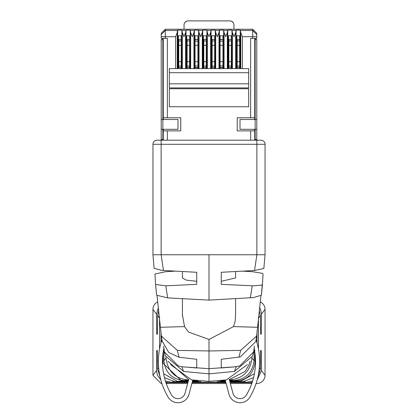 <?xml version="1.0" encoding="UTF-8"?>
<svg xmlns="http://www.w3.org/2000/svg" width="418" height="418" viewBox="0 0 418 418"><rect width="100%" height="100%" fill="white"/><g stroke="black" fill="none" stroke-linecap="round" stroke-linejoin="round"><path stroke-width="0.63" d="M158.438 307.439L156.499 314.09L152.946 309.357L152.946 375.312L161.129 383.494L161.865 383.395M152.946 309.357A8.182 8.182 0 0 1 157.785 301.89A8.182 8.182 0 0 0 152.946 309.357L152.946 375.312L156.499 370.578L157.429 375.26L160.815 379.889M166.223 383.494L187.651 383.494L166.223 383.494M191.883 383.494L226.112 383.494L191.883 383.494M230.349 383.494L251.777 383.494L230.349 383.494M256.103 383.494L256.866 383.494L256.103 383.494M165.8 382.261L168.261 382.569L187.896 382.569M159.995 376.545L157.581 369.131L157.434 350.514L156.666 350.514L156.499 370.578M156.499 314.09L156.666 334.149L157.434 334.149L157.586 315.538L159.53 318.124L159.53 349.129M265.049 375.312A8.182 8.182 0 0 1 256.866 383.494A8.182 8.182 0 0 0 265.049 375.312L265.049 309.357A8.182 8.182 0 0 0 260.221 301.89A8.182 8.182 0 0 1 265.049 309.357L265.049 375.312L261.496 370.578M192.134 382.569L225.866 382.569M230.104 382.569L249.739 382.564L252.2 382.261M257.185 379.894L261.501 370.578L261.334 350.514L260.566 350.514L261.334 350.514M156.666 350.514L157.434 350.514M260.566 350.514L260.414 369.131L258 376.555M252.618 380.95L247.069 382.214L243.02 381.691L253.538 377.663M247.043 382.219L230.01 382.219M225.772 382.219L192.228 382.219M187.99 382.219L170.925 382.224L165.382 380.955M164.462 377.663L174.896 381.691L188.137 381.665M192.379 381.655L200.818 381.639L192.442 381.415M159.571 317.199L159.535 318.124M157.586 315.538L158.772 310.297M259.228 310.297L260.419 315.538L260.566 334.149L261.334 334.149L261.496 314.09L260.571 309.404L259.562 307.439M156.666 334.149L157.434 334.149M260.566 334.149L261.334 334.149M258.465 349.129L258.434 317.168M229.639 380.845L236.478 380.845C246.615 380.239 252.775 374.413 254.964 363.357L254.943 353.032M163.057 353.032L163.025 363.232L181.516 380.85L188.361 380.845M192.594 380.845L198.012 380.845M219.988 380.845L225.406 380.845M188.21 381.404L177.404 381.378L163.584 373.655M225.558 381.415L217.182 381.639L225.621 381.655M229.858 381.665L243.02 381.691M254.416 373.655L240.596 381.378L229.79 381.404M163.438 350.514L163.846 350.514L163.438 350.514M254.923 350.514L254.557 350.514M160.967 342.922L160.967 330.941M257.033 330.915L257.033 342.917M254.154 350.514L254.066 360.906C252.3 372.882 245.591 379.419 233.934 380.505M229.398 379.941L229.56 379.941C242.879 378.713 250.356 371.377 252.007 357.933L252.007 357.395M165.993 357.395L165.993 357.933C167.754 371.487 175.236 378.823 188.434 379.946L184.03 380.5C172.054 379.319 165.356 372.772 163.929 360.865L163.846 350.514M233.85 380.5L229.55 380.511M225.312 380.505L222.585 380.505M195.42 380.505L192.688 380.505M188.45 380.505L184.145 380.505M250.121 361.183L249.034 364.778L245.209 371.315L229.31 379.601M188.69 379.601L167.89 361.199M246.395 395.015A65.464 65.464 0 0 0 254.201 348.622A65.464 65.464 0 0 1 246.395 395.015A7.362 7.362 0 0 1 232.941 393.171L229.242 379.351M163.804 348.591A65.464 65.464 0 0 0 171.605 395.015A7.362 7.362 0 0 0 185.054 393.171L188.758 379.351M161.933 339.761A69.555 69.555 0 0 0 168.083 397.1A11.453 11.453 0 0 0 189.009 394.231L192.813 380.035M171.605 395.015A7.362 7.362 0 0 0 185.054 393.171M256.067 339.766A69.555 69.555 0 0 1 249.917 397.1A11.453 11.453 0 0 1 228.991 394.231L225.187 380.035M226.394 379.868L209 381.357L191.606 379.868M247.451 364.574L226.467 379.857M165.507 355.953L183.601 371.435L209 373.854L209 381.357M191.538 379.857L170.549 364.574M254.343 346.172L253.627 351.888L239.786 365.854L236.175 366.727L221.274 367.986L221.274 359.281L221.274 367.986M260.942 295.819L256.657 336.041L240.643 350.388L209 350.963L177.357 350.388L179.024 357.223L196.726 359.281L196.726 367.986L181.825 366.732L178.214 365.854L164.379 351.888L163.663 346.172M242.706 271.151L252.644 271.716L262.316 273.351L263.074 274.004L262.426 284.449L261.574 285.154L253.303 285.844L221.274 284.344L221.274 272.285L254.546 270.503L263.857 268.487L263.889 268.178M235.585 314.618L235.209 321.087L233.495 326.599L209 339.442L209 373.854L234.399 371.435L252.42 356.188L253.621 351.888M154.127 268.33L162.032 270.399L196.726 272.285L196.726 284.344L165.779 285.813L155.58 284.486L154.932 274.004L165.68 271.7L175.294 271.151M263.857 268.487L265.049 254.781L263.868 268.44M155.574 284.449L156.598 295.228L167.67 297.877L209 300.103L253.449 297.579L261.407 295.228L262.232 284.789M235.595 271.528L235.595 277.923L221.274 281.304L221.274 272.285M221.274 359.281L240.261 356.935L255.764 341.59L255.858 341.02M196.726 359.281L196.726 367.986M162.142 341.02L168.767 352.536L179.024 357.218M196.726 272.285L196.726 281.304L186.271 280.128L182.405 277.923L182.405 271.528M265.054 254.761L152.951 254.761L154.132 268.44L152.951 254.761L152.951 144.294A4.091 4.091 0 0 1 157.043 140.202L260.963 140.202A4.091 4.091 0 0 1 265.054 144.294L265.054 254.761M177.357 350.388L161.348 336.041L157.058 295.819M209 339.442L188.518 332.038L184.505 326.599L182.415 314.618M256.788 129.319L256.788 119.501L255.152 119.501L255.152 39.72L256.788 39.72L256.788 129.319L240.01 129.319L240.01 119.501L255.152 119.501L255.152 139.549L256.788 139.549L256.788 129.319M256.788 139.549L256.788 140.202M255.152 140.202L255.152 139.549M162.848 65.004L163.26 65.004M254.74 65.004L255.152 65.004M162.848 119.501L162.848 39.72L161.212 39.72L161.212 129.319L161.212 119.501L162.848 119.501L162.848 129.319L161.212 129.319L161.212 139.549L162.848 139.549L162.848 129.319L177.99 129.319L177.99 119.501L162.848 119.501M162.848 140.202L162.848 139.549M161.212 140.202L161.212 139.549M240.752 68.604L235.674 68.604L235.674 32.562L234.038 36.711L232.403 32.562L232.403 68.604L227.329 68.604L227.329 32.562L225.694 36.711L224.058 32.562L224.058 68.604L218.985 68.604L218.985 32.562L217.344 36.711L215.709 32.562L215.709 68.604L210.635 68.604L210.635 32.562L209 36.711L207.365 32.562L207.365 68.604L202.291 68.604L202.291 32.562L200.656 36.711L199.02 32.562L199.02 68.604L193.942 68.604L193.942 32.562L192.306 36.711L190.671 32.562L190.671 68.604L185.597 68.604L185.597 32.562L183.962 36.711L182.326 32.562L182.326 68.604L169.316 68.604L169.316 87.916L248.689 87.916L248.689 68.604L240.752 68.604L240.752 32.562L242.388 36.711L252.697 36.711L252.697 30.493L256.788 34.584L256.788 38.409L250.648 38.409L250.648 117.782L237.231 117.782L237.231 130.876L254.661 130.876L254.661 129.319M167.352 140.202L167.352 130.876L180.769 130.876L180.769 117.782L167.352 117.782L167.352 38.409L165.303 38.409L165.303 36.711L175.617 36.711L175.617 68.604M248.689 88.736L169.316 88.736L169.316 106.736L248.689 106.736L248.689 88.736M167.352 130.876L163.344 130.876L163.344 129.319M167.352 117.782L163.344 117.782L163.344 119.501M161.714 39.72A4.091 4.091 0 0 1 162.848 38.409L163.26 38.409L163.26 119.501M163.26 129.319L163.26 140.202M254.74 140.202L254.74 129.319M254.74 119.501L254.74 38.409M250.648 117.782L254.661 117.782L254.661 119.501M240.752 32.562L240.277 30.143L240.256 68.604M248.689 83.825L169.316 83.825L248.689 83.825M177.253 68.604L177.253 32.562L175.617 36.711M177.253 32.562L177.394 30.493L165.303 30.493L165.303 29.244L252.697 29.244L256.788 33.341L256.788 34.584L256.788 33.341M165.303 38.409L161.212 38.409L161.212 33.341L165.303 29.244M163.26 64.597L162.848 64.597M255.152 64.597L254.74 64.597M255.152 38.409A4.091 4.091 0 0 1 256.286 39.72A4.091 4.091 0 0 0 255.152 38.409M182.326 32.562L181.851 30.143L177.723 30.143L177.394 30.493M185.597 32.562L186.073 30.143L185.963 35.791L190.305 35.791L190.18 68.604M190.671 32.562L190.195 30.143L186.073 30.143M193.942 32.562L194.417 30.143L194.313 35.791L198.649 35.791L198.529 68.604M199.02 32.562L198.545 30.143L194.417 30.143M202.291 32.562L202.767 30.143L202.657 35.791L206.999 35.791L206.873 68.604M207.365 32.562L206.889 30.143L202.767 30.143M210.635 32.562L211.111 30.143L211.006 35.791L215.343 35.791L215.218 68.604M215.709 32.562L215.239 30.143L211.111 30.143M218.985 32.562L219.455 30.143L219.351 35.791L223.687 35.791L223.567 68.604M224.058 32.562L223.583 30.143L219.455 30.143M227.329 32.562L227.805 30.143L227.695 35.791L232.037 35.791L231.912 68.604M232.403 32.562L231.927 30.143L227.805 30.143M235.674 32.562L236.149 30.143L236.045 35.791L240.381 35.791M240.277 30.143L236.149 30.143M248.689 72.695L169.316 72.695L248.689 72.695M177.744 35.791L177.744 68.604M177.723 30.143L177.619 35.791L181.955 35.791L181.835 68.604M184.045 29.244L184.045 24.991A4.091 4.091 0 0 1 188.137 20.9L229.869 20.9A4.091 4.091 0 0 1 233.96 24.991L233.96 29.244M239.645 35.791L239.645 39.391L237.189 39.391L237.189 67.622L239.645 67.622L239.645 68.604M181.851 30.143L181.955 35.791M186.088 68.604L186.088 35.791M190.195 30.143L190.305 35.791M194.433 68.604L194.433 35.791M198.545 30.143L198.649 35.791M202.782 68.604L202.782 35.791M206.889 30.143L206.999 35.791M211.127 68.604L211.127 35.791M215.239 30.143L215.343 35.791M219.476 68.604L219.476 35.791M223.583 30.143L223.687 35.791M227.82 68.604L227.82 35.791M231.927 30.143L232.037 35.791M236.165 68.604L236.165 35.791M232.403 68.604L235.674 68.604M224.058 68.604L227.329 68.604M215.709 68.604L218.985 68.604M207.365 68.604L210.635 68.604M199.02 68.604L202.291 68.604M190.671 68.604L193.942 68.604M182.326 68.604L185.597 68.604M178.355 35.791L178.355 68.604M186.658 21.177L184.855 22.546M233.307 22.781L231.765 21.365M237.189 63.614L236.781 63.614L236.781 68.604M236.781 63.614L236.781 35.791M237.189 43.812L236.781 43.812M237.189 67.622L239.645 67.622L239.645 39.391L237.189 39.391M181.219 35.791L181.219 39.391L178.763 39.391L178.763 67.622L181.219 67.622L181.219 68.604M186.705 68.604L186.705 35.791M189.568 35.791L189.568 39.391L187.112 39.391L187.112 67.622L189.568 67.622L189.568 68.604M197.913 68.604L197.913 67.622L195.049 67.622L195.049 68.604M195.049 35.791L195.049 39.579L197.913 39.579L195.049 39.391M197.913 35.791L197.913 39.391M203.394 68.604L203.394 35.791M206.257 35.791L206.257 39.391L203.806 39.391L203.806 67.622L206.257 67.622L206.257 68.604M211.743 68.604L211.743 35.791M214.606 35.791L214.606 39.391L212.151 39.391L212.151 67.622L214.606 67.622L214.606 68.604M222.951 68.604L222.951 67.622L220.087 67.622L220.087 68.604M220.087 35.791L220.087 39.579L222.951 39.579L220.087 39.391M222.951 35.791L222.951 39.391M228.437 68.604L228.437 35.791M231.3 35.791L231.3 39.391L228.845 39.391L228.845 67.622L231.3 67.622L231.3 68.604M228.845 63.614L228.437 63.614M212.151 63.614L211.743 63.614M203.806 63.614L203.394 63.614M187.112 63.614L186.705 63.614M178.355 63.614L178.763 63.614M178.763 43.812L178.355 43.812M178.763 67.622L181.219 67.622L181.219 39.391L178.763 39.391M187.112 43.812L186.705 43.812M187.112 67.622L189.568 67.622L189.568 39.391L187.112 39.391M195.049 67.622L195.049 39.579M195.049 65.887L197.913 65.887L197.913 39.579M197.913 65.887L197.913 67.622M203.806 43.812L203.394 43.812M203.806 67.622L206.257 67.622L206.257 39.391L203.806 39.391M212.151 43.812L211.743 43.812M212.151 39.391L214.606 39.391L214.606 67.622L212.151 67.622M220.087 67.622L220.087 39.579M220.087 65.887L222.951 65.887L222.951 39.579M222.951 65.887L222.951 67.622M228.845 43.812L228.437 43.812M228.845 67.622L231.3 67.622L231.3 39.391L228.845 39.391M168.261 382.569L166.003 382.862M158.652 367.715L157.586 369.131M249.739 382.564L251.997 382.862M256.135 383.395L256.866 383.494M174.98 381.691L170.925 382.219M259.348 367.715L260.414 369.131M261.496 314.09L265.049 309.357M258.465 318.124L260.414 315.538M236.478 380.845L240.596 381.378M181.516 380.845L177.404 381.378M255.017 361.946L255.513 362.605M162.983 361.946L162.487 362.605M252.007 357.933L254.071 360.687M165.993 357.933L163.929 360.687M229.56 379.946L233.871 380.505M239.786 365.86L236.154 366.79L234.399 371.435M236.175 366.727L209 368.681L181.846 366.79L183.601 371.435M181.825 366.727L178.214 365.854M254.541 270.498L256.871 254.761L256.871 240.716M240.643 350.388L238.976 357.223M209 254.761L209 300.103M252.221 285.813L250.33 297.877M233.495 326.599L257.352 327.289M184.505 326.599L160.648 327.289M165.779 285.813L167.67 297.877M256.871 254.761L256.871 144.294L161.134 144.294L161.134 254.761L163.459 270.498M154.132 268.424L152.951 254.787M256.871 140.202L256.871 144.294L265.054 144.294M152.951 144.294L161.134 144.294L161.134 140.202M256.788 36.711L252.697 36.711L252.697 38.409M242.388 68.604L242.388 36.711M250.648 130.876L250.648 140.202M252.697 29.244L252.697 30.493L240.606 30.493M161.212 36.711L165.303 36.711L165.303 30.493L161.212 34.584L161.212 33.341M185.744 30.493L182.18 30.493M194.088 30.493L190.53 30.493M202.432 30.493L198.874 30.493M210.782 30.493L207.218 30.493M219.126 30.493L215.568 30.493M227.476 30.493L223.912 30.493M235.82 30.493L232.262 30.493M239.645 40.938L237.189 40.938M239.645 45.327L237.189 45.327M239.645 61.692L237.189 61.692M239.645 66.075L237.189 66.075M181.219 66.075L178.763 66.075M181.219 40.938L178.763 40.938M181.219 45.327L178.763 45.327M181.219 61.692L178.763 61.692M189.568 66.075L187.112 66.075M189.568 40.938L187.112 40.938M189.568 45.327L187.112 45.327M189.568 61.692L187.112 61.692M195.049 41.126L197.913 41.126M195.049 67.439L197.913 67.439M195.049 61.707L197.913 61.707M195.049 45.306L197.913 45.306M206.257 66.075L203.806 66.075M206.257 40.938L203.806 40.938M206.257 45.327L203.806 45.327M206.257 61.692L203.806 61.692M214.606 66.075L212.151 66.075M214.606 40.938L212.151 40.938M214.606 45.327L212.151 45.327M214.606 61.692L212.151 61.692M220.087 41.126L222.951 41.126M220.087 67.439L222.951 67.439M220.087 61.707L222.951 61.707M220.087 45.306L222.951 45.306M231.3 66.075L228.845 66.075M231.3 40.938L228.845 40.938M231.3 45.327L228.845 45.327M231.3 61.692L228.845 61.692M164.379 351.888L165.58 356.188M262.42 284.486L261.407 295.228M255.759 341.59L256.652 336.041M162.241 341.59L161.348 336.041M156.598 295.228L155.58 284.486M235.595 315.689L235.595 298.729M182.405 298.729L182.405 315.689"/></g></svg>
